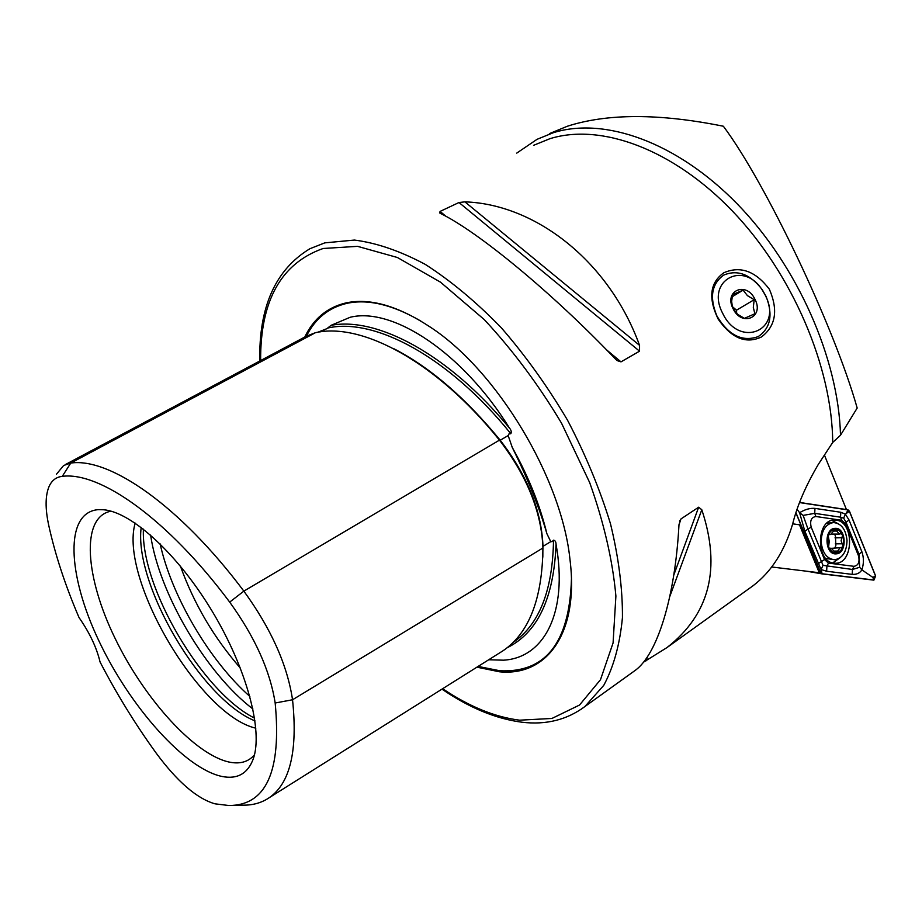 <?xml version="1.0" encoding="UTF-8"?>
<svg xmlns="http://www.w3.org/2000/svg" width="922" height="922" viewBox="0 0 922 922"><rect width="100%" height="100%" fill="white"/><g stroke="black" fill="none" stroke-linecap="round" stroke-linejoin="round"><path stroke-width="1.38" d="M499.747 440.497L508.16 435.576L512.263 447.447C527.73 478.599 539.278 507.342 546.896 533.688L550.757 541.652L552.094 541.629L553.523 540.177C555.125 540.442 555.966 541.779 556.047 544.199C568.321 612.715 544.003 657.951 503.504 660.187L488.706 659.772M508.16 435.576L508.886 433.997L510.811 433.709C511.675 432.049 511.226 430.171 509.474 428.073C448.991 354.613 377.259 316.5 331.079 325.328L350.176 317.272C392.565 306.703 462.74 352.665 509.474 428.073M229.693 602.112C167.746 519.063 99.899 471.349 62.258 476.351C56.184 477.031 51.782 480.42 49.05 486.539C45.259 495.621 45.132 508.495 48.693 525.171C55.17 554.71 65.289 585.505 79.038 617.579C89.63 632.757 96.637 647.567 100.06 661.984C116.598 693.851 135.28 724.196 156.106 753.009C177.301 781.683 196.916 798.613 214.964 803.823L228.817 805.517C266.181 805.517 281.636 771.345 275.171 703.002C270.088 670.64 254.921 637.01 229.693 602.112L243.857 591.129L499.459 440.14C437.063 362.254 362.092 322.02 315.474 332.681L306.404 336.173C315.128 318.655 328.578 307.729 346.73 303.384C367.913 298.774 392.634 304.675 420.881 321.087M498.79 653.421L503.078 650.736C529.044 633.045 542.332 598.793 542.931 547.991C541.491 511.906 527.004 475.959 499.459 440.14M331.079 325.328L326.895 328.67L317.917 332.208M761.376 337.003C745.921 344.217 731.526 338.27 718.192 319.15C708.038 298.129 709.928 282.662 723.839 272.751C740.343 265.594 755.521 271.08 769.363 289.22C778.41 310.241 775.748 326.169 761.376 337.003M533.538 145.342L549.892 138.703C600.464 122.903 672.749 148.684 732.69 211.334C792.563 273.926 832.255 367.244 832.704 442.445L840.507 435.23C838.559 358.865 797.553 265.686 737.058 203.727C676.483 141.711 604.094 116.691 553.292 132.722L537.042 139.326L516.746 153.11M840.507 435.23L857.183 408.043C834.156 326.411 765.514 182.544 723.367 126.233C659.368 113.348 607.368 113.348 567.387 126.233L549.385 133.644M476.928 667.171L499.424 671.781C546.573 676.598 579.177 633.656 570.003 559.746C561.798 478.334 497.189 370.736 430.32 327.126C398.004 305.816 369.837 297.76 345.808 302.946C327.183 307.429 313.515 318.793 304.779 337.037M143.406 529.113C140.674 587.141 202.667 692.364 254.599 718.134M141.193 527.419C133.69 584.225 201.814 699.856 255.002 720.877M135.177 523.097C118.95 578.348 199.797 715.518 255.832 728.184M111.043 511.18L109.995 511.387C80.744 518.279 85.32 577.61 115.238 638.681C144.869 699.833 195.66 755.74 230.189 762.275C240.504 764.154 248.594 761.687 254.46 754.853M98.539 509.636C64.367 511.975 67.237 574.429 98.769 640.594C129.921 706.805 184.942 768.879 222.202 776.508C237.496 779.47 247.868 773.546 253.331 758.725C263.196 730.754 246.808 668.819 212.417 611.643C178.107 554.41 132.03 512.321 103.84 509.774L98.539 509.636M643.279 662.342L666.975 647.578C709.686 614.283 721.292 568.344 701.803 509.762L698.657 507.204L680.989 518.925L678.972 524.964C675.065 597.917 657.202 654.286 635.454 670.225L632.25 672.518M440.416 213.42C477.803 231.503 552.174 292.62 615.527 359.131L617.129 360.606L621.002 361.862L639.545 351.178L639.557 345.347C609.119 261.341 535.555 204.188 464.895 201.86L458.983 202.517L440.082 211.426L439.633 212.901L440.416 213.42M832.704 442.445L818.24 464.515C805.609 486.044 797.069 505.924 792.62 524.145C784.472 551.287 771.288 571.824 753.078 585.735L748.191 589.25M846.442 509.566L824.452 455.157M771.679 566.984L819.278 572.746L799.478 524.802L792.713 523.846M792.724 523.823L799.478 524.802M232.402 805.425L243.178 805.16C253.158 805.263 261.929 802.728 269.478 797.53C290.153 783.124 297.841 750.543 292.539 699.763L542.931 547.991M275.171 703.002L292.539 699.763C287.318 664.889 271.091 628.677 243.857 591.129C179.94 505.798 109.741 457.335 70.764 463.063L63.641 465.483L56.426 474.265M833.972 563.146L835.413 563.227C853.737 564.022 854.51 521.76 836.231 520.146L834.341 520.043C816.097 519.489 815.693 561.994 833.972 563.146M832.693 562.904L839.884 557.925M837.199 523.189L831.828 520.434M845.566 523.869L841.728 520.296L815.889 516.504C811.314 517.265 809.747 520.792 811.176 527.096L824.533 559.562L828.429 563.1L854.003 566.327C858.405 565.474 859.903 561.982 858.52 555.839L845.566 523.869L846.085 522.359L843.688 518.187L840.53 517.184L841.728 520.296M819.07 572.251L822.032 573.887L873.883 580.145L875.635 576.008L849.462 511.214L847.952 509.797L799.708 502.455M796.009 513.116L820.522 572.493M821.928 573.864L807.142 571.283L822.032 573.887M796.066 512.955L820.603 572.412L822.09 573.749L873.849 579.996L875.531 576.031L849.393 511.295L847.94 509.935L799.662 502.594M840.795 512.275L840.53 517.184L814.702 513.347L803.131 515.398L807.868 528.698L823.035 565.359L852.481 569.473L859.661 567.284L861.874 569.854C859.857 573.127 856.642 574.637 852.228 574.371L826.642 571.248L821.076 569.542L804.825 531.164L799.593 512.701C805.021 509.405 810.15 507.976 814.979 508.391L840.795 512.275L845.347 514.107L849.012 519.962L861.909 551.852C863.914 557.672 863.902 563.676 861.874 569.854L872.823 577.356L873.849 579.996M823.035 565.359L821.076 569.542L822.09 573.749M843.688 518.187L845.347 514.107L849.393 511.295M803.131 515.398L799.593 512.701L797.23 509.474M859.661 567.284L859.016 554.272L858.52 555.839M842.385 534.576L839.239 530.576L835.148 529.251L830.549 534.506L829.489 534.299L828.21 535.567L829.224 541.456L828.578 547.219L831.863 551.61L834.641 552.877L838.075 552.497L841.048 550.169L843.088 546.262L843.826 540.672L842.385 534.576L840.945 533.711L839.366 534.057L835.171 529.251C832.036 529.551 829.719 531.66 828.21 535.567L828.578 547.219M843.088 546.262L841.118 540.799L842.616 535.083M834.606 534.149L835.47 536.12L835.839 545.547L834.929 547.772M821.168 541.825C822.355 552.831 826.78 558.801 834.468 559.723L834.906 559.712C842.662 558.098 846.696 551.679 847.018 540.453C845.831 529.366 841.348 523.408 833.534 522.555L833.442 522.567C825.628 524.03 821.537 530.45 821.168 541.825M835.113 528.364C823.657 528.271 824.717 555.171 836.116 553.857C847.479 553.776 846.431 527.234 835.113 528.364M833.534 522.555L826.896 523.212M836.392 552.946L840.057 547.726L842.823 547.011M828.809 547.726L830.007 548.59L831.206 548.233L835.805 552.981M825.789 558.444L834.468 559.723M831.679 534.08L839.366 534.057M840.057 547.714L831.725 548.302M765.122 294.902L762.31 290.119C743.316 259.693 705.388 280.876 722.664 313.284C739.294 348.781 782.905 330.468 765.721 296.181L765.122 294.902M716.993 316.165C709.306 297.679 711.496 283.999 723.597 275.159C737.346 269.305 750.243 274.157 762.275 289.715L766.17 296.619C773.189 314.909 770.538 328.244 758.195 336.599C742.371 342.177 728.634 335.366 716.993 316.165M732.448 306.853L735.952 312.708M754.864 313.757L744.388 318.367L737.612 314.31L734.189 310.437L732.298 306.335L731.653 301.379L732.564 294.637L743.086 290.142L747.419 295.628L754.184 299.696L753.309 307.406L754.864 313.757M754.957 299.304C764.58 317.191 741.795 327.333 733.117 308.755C723.505 290.603 746.497 280.922 754.957 299.304M736.678 313.457L736.528 310.184L732.379 306.634M732.126 296.792L743.086 290.142M736.528 310.184L754.184 299.696M546.896 533.688C539.935 505.049 528.387 476.305 512.263 447.447M394.086 348.862C430.032 367.359 465.414 397.82 500.231 440.255C527.326 475.475 541.571 510.846 542.989 546.354L550.757 541.652M542.897 546.412L542.827 557.165M478.115 666.422L499.701 670.732C545.582 673.129 569.496 642.599 571.444 579.131M580.745 709.537L584.848 706.575L603.772 685.346C613.66 666.894 619.884 644.317 622.442 617.602C622.65 588.835 618.662 557.568 610.491 523.8C599.911 489.236 585.597 454.73 567.56 420.259C547.714 386.652 525.609 355.8 501.257 327.713C476.178 301.92 450.846 280.807 425.261 264.384C400.113 250.98 376.51 242.878 354.451 240.066L324.798 242.866L309.919 248.721C275.471 269.581 258.759 307.003 259.785 361.009M442.641 688.711C469.148 706.563 494.803 717.051 519.593 720.186L551.932 718.457L579.523 705.042L600.487 679.71L613.084 642.922L615.896 596.073C612.692 560.541 603.956 522.716 589.688 482.621L561.567 423.256C538.552 384.751 512.77 350.176 484.223 319.554L440.509 282.178L397.394 257.503L357.563 246.347L323.126 248.491C281.141 263.3 260.304 300.653 260.626 360.56M180.401 566.085C194 603.875 213.996 637.874 240.377 668.081M160.151 543.911C171.584 596.303 209.709 661.051 249.862 696.433M150.62 535.083C159.01 593.399 206.125 673.394 252.916 708.995M507.054 647.809C537.584 632.757 553.915 598.217 556.047 544.199M513.035 642.484L513.185 642.392C539.209 624.678 552.658 590.61 553.523 540.177M510.811 433.709C449.049 356.918 374.586 317.352 327.955 327.99M320.683 331.828L325.109 329.465M62.258 476.351L70.764 463.063L315.474 332.681M701.803 509.762L669.833 596.407M647.82 656.072L646.08 660.809M698.657 507.204L673.74 575.201M680.989 518.925L679.007 524.457M464.895 201.86L639.557 345.347M458.983 202.517L639.545 351.178M440.082 211.426L446.167 216.497M606.411 349.738L621.002 361.862M872.823 577.356L875.531 576.031M846.65 512.632L847.94 509.935M821.087 571.041L820.603 572.412M861.909 551.852L859.016 554.272L846.085 522.359L849.012 519.962M852.228 574.371L852.481 569.473L854.003 566.327M826.642 571.248L826.907 566.292L828.429 563.1M818.229 563.653L824.533 559.562M804.825 531.164L811.176 527.096M814.979 508.391L814.702 513.347L815.889 516.504M835.263 543.865L842.374 543.773M833.43 531.072L836.623 531.003M835.021 537.86L842.132 537.745M834.156 551.102L837.43 551.079M829.523 548.463L830.445 548.452M829.12 534.391L829.881 534.38M635.454 670.225L584.848 706.575C566.984 719.852 546.078 725.072 522.117 722.237M110.79 511.226L109.995 511.387M666.975 647.578L753.078 585.735M269.478 797.53L503.078 650.736M65.6 464.446L306.404 336.173M441.972 689.137C469.298 707.819 495.955 718.837 521.956 722.214M679.825 520.596L679.595 521.241M829.224 548.244L831.206 548.233M828.878 534.541L830.549 534.518"/></g></svg>
